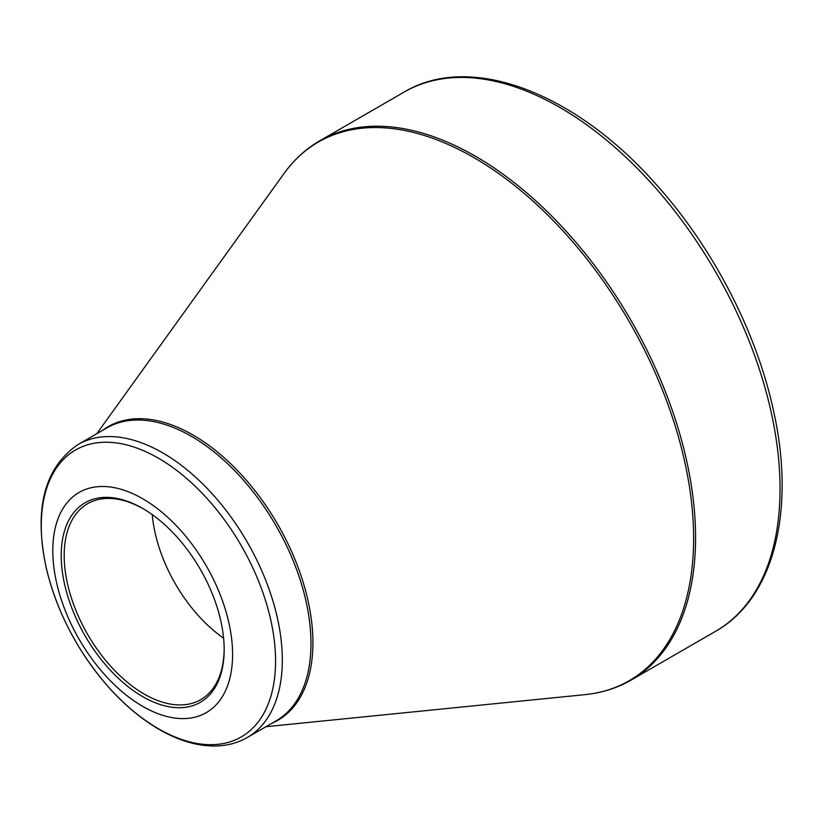 <?xml version="1.0" encoding="UTF-8"?>
<svg xmlns="http://www.w3.org/2000/svg" width="823" height="823" viewBox="0 0 823 823"><rect width="100%" height="100%" fill="white"/><g stroke="black" fill="none" stroke-linecap="round" stroke-linejoin="round"><path stroke-width="1.23" d="M142.688 498.738A127.133 73.401 60 0 1 220.543 699.396A127.133 73.401 60 0 1 64.832 609.493A127.133 73.401 60 0 1 142.688 498.738M142.688 696.628A115.23 66.529 60 0 1 61.211 555.494A115.23 66.529 60 0 1 142.688 508.46A115.23 66.529 60 0 1 224.165 649.584A115.23 66.529 60 0 1 142.688 696.628M143.439 508.892A113.121 65.315 -120 0 0 87.619 503.717A113.121 65.315 -120 0 0 70.274 594.36A113.121 65.315 -120 0 0 144.179 694.046A113.121 65.315 -120 0 0 200.74 699.653A113.121 65.315 -120 0 0 224.165 648.719M223.599 638.185A113.121 65.315 60 0 1 152.276 514.642M319.725 140.805A311.361 179.764 60 0 1 631.087 320.569A311.361 179.764 60 0 1 631.087 680.096L715.547 631.334A311.361 179.764 -120 0 0 715.557 271.806A311.361 179.764 -120 0 0 404.196 92.032L319.725 140.805C305.847 148.85 293.976 159.713 284.12 173.396A310.95 179.527 -120 0 1 473.739 157.512A310.95 179.527 -120 0 1 685.919 467.31A310.95 179.527 -120 0 1 585.05 694.633C601.839 692.935 617.178 688.09 631.087 680.096M102.587 430.367A169.569 97.906 60 0 1 193.024 435.028A169.569 97.906 60 0 1 305.323 589.793A169.569 97.906 60 0 1 271.744 723.366M78.123 444.482A169.168 97.67 60 0 1 162.707 452.866A169.168 97.67 60 0 1 273.215 601.932A169.168 97.67 60 0 1 247.291 737.48L275.952 720.938A169.168 97.67 -120 0 0 301.876 585.39A169.168 97.67 -120 0 0 191.368 436.313A169.168 97.67 -120 0 0 106.784 427.939L78.123 444.482C44.082 467.814 33.537 509.355 46.489 569.094C57.394 613.176 78.339 652.824 109.346 688.028C125.075 705.476 141.69 719.281 159.209 729.456C179.393 741.101 198.785 746.595 217.375 745.947C228.321 745.463 238.3 742.634 247.291 737.48M158.417 728.725A165.66 95.643 -120 0 0 275.561 661.095A165.66 95.643 -120 0 0 158.417 458.195A165.66 95.643 -120 0 0 41.273 525.825A165.66 95.643 -120 0 0 158.417 728.725M265.983 726.699L585.05 694.633M96.816 433.69L284.12 173.396M715.547 631.334C774.299 598.352 796.047 509.684 773.26 409.638C756.07 330.599 712.029 246.149 655.458 183.652C574.577 92.269 470.149 52.435 404.196 92.032"/></g></svg>
